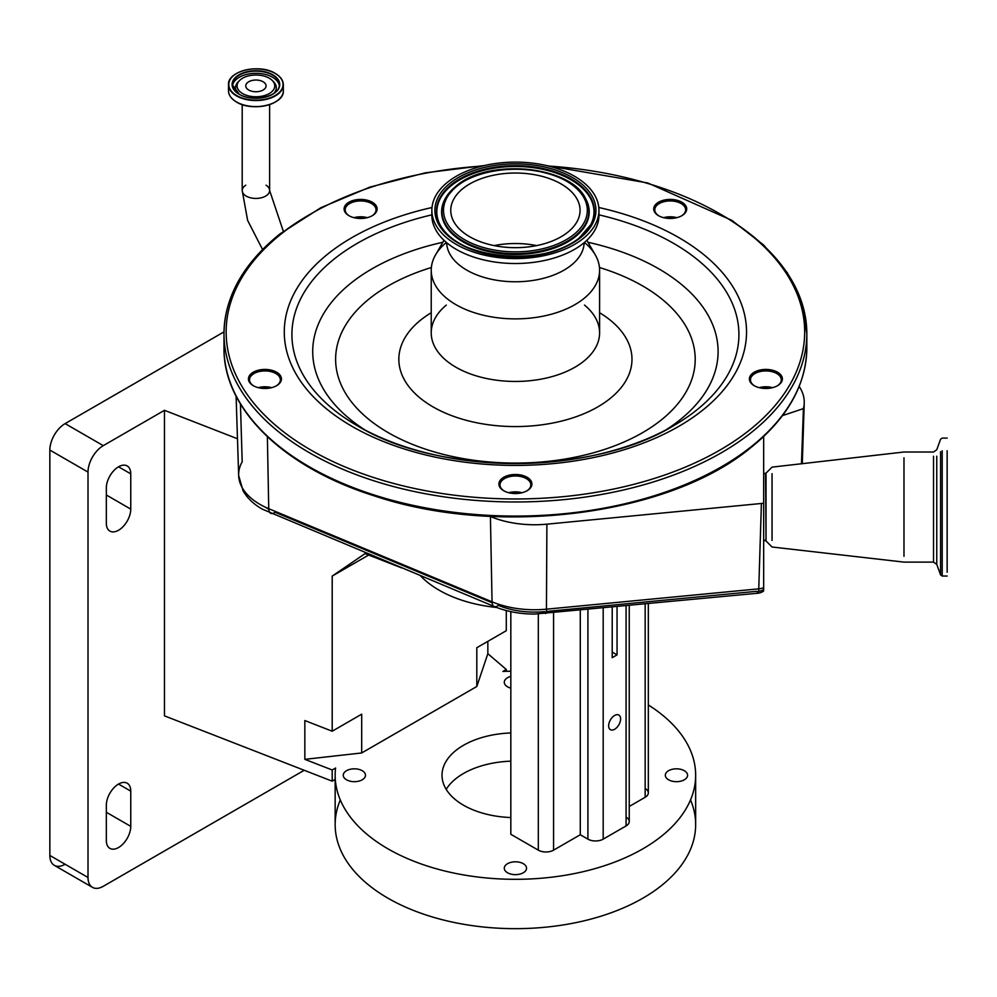 <?xml version="1.0" encoding="UTF-8"?>
<svg xmlns="http://www.w3.org/2000/svg" width="997" height="997" viewBox="0 0 997 997"><rect width="100%" height="100%" fill="white"/><g stroke="black" fill="none" stroke-linecap="round" stroke-linejoin="round"><path stroke-width="1.5" d="M567.717 232.289A64.655 37.325 180 0 1 495.434 245.848A64.655 37.325 180 0 1 450.756 210.342A64.655 37.325 180 0 1 463.107 188.408A64.655 37.325 180 0 1 535.389 174.849A64.655 37.325 180 0 1 580.067 210.342A64.655 37.325 180 0 1 567.717 232.289M447.827 181.99A83.536 48.23 180 0 1 541.221 164.468A83.536 48.23 180 0 1 598.948 210.342A83.536 48.23 180 0 1 582.996 238.694A83.536 48.23 180 0 1 489.589 256.217A83.536 48.23 180 0 1 431.863 210.342A83.536 48.23 180 0 1 447.827 181.99M598.848 212.81A83.536 48.23 180 0 1 598.948 215.277A83.536 48.23 180 0 1 582.996 243.629A83.536 48.23 180 0 1 489.589 261.152A83.536 48.23 180 0 1 431.863 215.277A83.536 48.23 180 0 1 431.975 212.81M584.155 242.682A68.756 39.693 180 0 1 571.032 265.401A68.756 39.693 180 0 1 494.674 279.92A68.756 39.693 180 0 1 446.668 242.682M584.441 242.445A84.184 48.604 180 0 1 595.284 254.908A84.184 48.604 180 0 1 599.596 270.274A84.184 48.604 180 0 1 583.519 298.838A84.184 48.604 180 0 1 489.39 316.498A84.184 48.604 180 0 1 431.227 270.274A84.184 48.604 180 0 1 435.539 254.908A84.184 48.604 180 0 1 446.382 242.445M494.151 245.598A64.655 37.325 180 0 1 536.673 245.598M779.23 384.543A16.5 9.521 180 0 1 777.548 385.689A16.5 9.521 180 0 1 754.218 385.689A16.5 9.521 180 0 1 752.536 373.352A16.5 9.521 180 0 1 775.579 371.245A16.5 9.521 180 0 1 779.23 384.543M528.759 489.614A16.5 9.521 180 0 1 527.077 490.748A16.5 9.521 180 0 1 503.747 490.748A16.5 9.521 180 0 1 502.064 478.41A16.5 9.521 180 0 1 525.107 476.304A16.5 9.521 180 0 1 528.759 489.614M278.288 384.543A16.5 9.521 180 0 1 276.605 385.689A16.5 9.521 180 0 1 253.275 385.689A16.5 9.521 180 0 1 251.593 373.352A16.5 9.521 180 0 1 274.636 371.245A16.5 9.521 180 0 1 278.288 384.543M373.962 214.554A16.5 9.521 180 0 1 372.28 215.688A16.5 9.521 180 0 1 348.938 215.688A16.5 9.521 180 0 1 347.268 203.351A16.5 9.521 180 0 1 370.311 201.244A16.5 9.521 180 0 1 373.962 214.554M683.556 214.554A16.5 9.521 180 0 1 681.873 215.688A16.5 9.521 180 0 1 658.543 215.688A16.5 9.521 180 0 1 656.861 203.351A16.5 9.521 180 0 1 679.904 201.244A16.5 9.521 180 0 1 683.556 214.554M681.113 216.125A15.416 8.898 0 0 0 682.683 215.065A15.416 8.898 0 0 0 685.637 209.831A15.416 8.898 0 0 0 674.981 201.369A15.416 8.898 0 0 0 657.733 204.597A15.416 8.898 0 0 0 654.792 209.831A15.416 8.898 0 0 0 659.304 216.125M371.52 216.125A15.416 8.898 0 0 0 373.09 215.065A15.416 8.898 0 0 0 376.031 209.831A15.416 8.898 0 0 0 365.376 201.369A15.416 8.898 0 0 0 348.14 204.597A15.416 8.898 0 0 0 345.186 209.831A15.416 8.898 0 0 0 349.71 216.125M275.845 386.126A15.416 8.898 0 0 0 277.415 385.066A15.416 8.898 0 0 0 280.356 379.832A15.416 8.898 0 0 0 269.701 371.358A15.416 8.898 0 0 0 252.465 374.598A15.416 8.898 0 0 0 249.524 379.832A15.416 8.898 0 0 0 254.036 386.126M526.316 491.185A15.416 8.898 0 0 0 527.887 490.125A15.416 8.898 0 0 0 530.828 484.891A15.416 8.898 0 0 0 520.172 476.429A15.416 8.898 0 0 0 502.937 479.657A15.416 8.898 0 0 0 499.995 484.891A15.416 8.898 0 0 0 504.507 491.185M776.788 386.126A15.416 8.898 0 0 0 778.358 385.066A15.416 8.898 0 0 0 781.299 379.832A15.416 8.898 0 0 0 770.644 371.358A15.416 8.898 0 0 0 753.408 374.598A15.416 8.898 0 0 0 750.467 379.832A15.416 8.898 0 0 0 754.978 386.126M269.24 78.202A18.843 10.88 180 0 1 272.293 80.508A18.843 10.88 180 0 1 267.346 94.541A18.843 10.88 180 0 1 242.595 93.581A18.843 10.88 180 0 1 239.554 80.508A18.843 10.88 180 0 1 269.24 78.202M263.096 90.029A10.144 5.857 180 0 1 252.029 91.3A10.144 5.857 180 0 1 245.773 85.892A10.144 5.857 180 0 1 248.739 81.754A10.144 5.857 180 0 1 259.806 80.483A10.144 5.857 180 0 1 266.062 85.892A10.144 5.857 180 0 1 263.096 90.029M310.104 467.232A289.267 167.01 180 0 0 488.929 515.898A289.267 167.01 0 0 0 720.719 467.232M240.439 403.959L242.196 461.761A72.607 41.924 0 0 0 238.657 475.482A72.607 41.924 0 0 0 268.741 508.694L492.044 601.814L490.424 516.521A75.386 43.519 0 0 0 546.892 524.173L763.665 503.261L763.665 435.951M758.655 591.233A10.793 8.799 -173.8 0 0 763.665 589.638L763.665 587.657A10.793 6.431 -178.2 0 1 758.754 588.841L761.396 503.622M763.665 587.657L763.665 503.261L763.665 540.524L765.522 540.735L765.522 539.676M763.665 539.452L763.665 540.524M782.034 415.749L803.408 408.62A75.386 43.519 0 0 0 804.23 402.962A75.386 43.519 0 0 0 800.491 388.568L799.145 386.213M801.463 463.767L803.408 408.62M420.447 575.743A107.938 62.313 0 0 0 439.091 590.174A107.938 62.313 0 0 0 496.705 607.485M224.001 331.876L65.117 423.613L103.277 445.647A21.585 12.463 120 0 0 88.01 472.092L88.01 877.485A21.585 12.463 120 0 0 92.484 887.367A21.585 12.463 120 0 0 103.277 886.296L304.21 770.282M335.154 779.467L332.2 781.174L164.468 715.858L164.468 410.315L103.277 445.647M164.468 410.315L237.473 438.755M88.01 472.092L49.85 450.058A21.585 12.463 -60 0 1 65.117 423.613M49.85 450.058L49.85 855.451L88.01 877.485L65.117 864.262A21.585 12.463 -60 0 1 54.324 865.334A21.585 12.463 -60 0 1 49.85 855.451M118.543 466.795A17.273 9.97 120 0 0 106.33 487.944L106.33 523.201A17.273 9.97 120 0 0 109.907 531.102A17.273 9.97 120 0 0 123.217 526.478A17.273 9.97 120 0 0 130.757 509.106L130.757 473.849A17.273 9.97 120 0 0 127.18 465.948A17.273 9.97 120 0 0 118.543 466.795L130.757 473.849M118.543 784.066A17.273 9.97 120 0 0 106.33 805.215L106.33 840.471A17.273 9.97 120 0 0 109.907 848.372A17.273 9.97 120 0 0 123.217 843.749A17.273 9.97 120 0 0 130.757 826.363L130.757 791.12A17.273 9.97 120 0 0 127.18 783.206A17.273 9.97 120 0 0 118.543 784.066L130.757 791.12M332.2 781.174L332.2 769.983L335.59 768.026A180.245 104.062 0 0 0 335.154 775.255A180.245 104.062 0 0 0 387.958 848.833A180.245 104.062 0 0 0 584.392 871.39A180.245 104.062 0 0 0 695.657 775.255A180.245 104.062 0 0 0 648.324 704.954M510.825 671.218A180.245 104.062 0 0 0 502.899 671.43L506.289 669.473L506.289 671.317M340.301 799.93A180.245 104.062 0 0 0 335.154 824.606A180.245 104.062 0 0 0 387.958 898.185A180.245 104.062 0 0 0 584.392 920.742A180.245 104.062 0 0 0 695.657 824.606A180.245 104.062 0 0 0 690.522 799.93M510.825 676.415A11.129 6.431 0 0 0 504.283 682.272A11.129 6.431 0 0 0 507.548 686.821A11.129 6.431 0 0 0 510.825 688.129M362.235 770.706A11.129 6.431 0 0 0 350.109 769.31A11.129 6.431 0 0 0 343.242 775.255A11.129 6.431 0 0 0 346.507 779.791A11.129 6.431 0 0 0 358.633 781.187A11.129 6.431 0 0 0 365.5 775.255A11.129 6.431 0 0 0 362.235 770.706M523.275 863.676A11.129 6.431 0 0 0 511.149 862.293A11.129 6.431 0 0 0 504.283 868.225A11.129 6.431 0 0 0 507.548 872.774A11.129 6.431 0 0 0 519.674 874.157A11.129 6.431 0 0 0 526.541 868.225A11.129 6.431 0 0 0 523.275 863.676M684.316 770.706A11.129 6.431 0 0 0 672.19 769.31A11.129 6.431 0 0 0 665.323 775.255A11.129 6.431 0 0 0 668.576 779.791A11.129 6.431 0 0 0 680.714 781.187A11.129 6.431 0 0 0 687.581 775.255A11.129 6.431 0 0 0 684.316 770.706M510.825 761.16A73.392 42.373 0 0 0 446.195 789.35M510.825 817.54A73.392 42.373 180 0 1 463.518 805.215A73.392 42.373 180 0 1 442.02 775.255A73.392 42.373 180 0 1 510.825 732.957M645.159 788.465A10.793 6.231 180 0 1 648.324 792.877A10.793 6.231 180 0 1 645.159 797.276L629.244 806.473M626.079 817.116A10.793 6.231 180 0 1 629.244 821.516A10.793 6.231 180 0 1 626.079 825.927L603.185 839.138A10.793 6.231 180 0 1 587.918 839.138L580.279 834.738L553.572 850.154A10.793 6.231 180 0 1 538.305 850.154L510.825 834.29L510.825 611.622M332.2 769.983L304.845 759.34L361.687 752.959L476.803 686.497L487.845 653.683L506.289 669.473M487.845 653.683L487.845 641.345M476.803 686.497L476.803 647.726L506.289 630.702L506.289 610.55M304.845 759.34L304.845 720.557L332.2 731.212L332.2 576.092L368.641 555.042M332.2 731.212L361.687 714.176L361.687 752.959M580.279 610.239L580.279 834.738M332.2 576.092L365.014 553.634L401.654 567.904M614.626 715.472A8.45 4.885 120 0 0 609.105 722.925A8.45 4.885 120 0 0 610.401 729.692A8.45 4.885 120 0 0 614.626 729.268A8.45 4.885 120 0 0 620.146 721.828A8.45 4.885 120 0 0 618.85 715.048A8.45 4.885 120 0 0 614.626 715.472M617.056 606.724L617.056 654.879L612.208 652.075M612.208 607.185L612.208 657.671L617.056 654.879M663.541 217.67A15.416 8.898 180 0 1 676.876 217.67M663.94 217.77A16.5 9.521 180 0 1 676.477 217.77M353.947 217.67A15.416 8.898 180 0 1 367.27 217.67M258.273 387.659A15.416 8.898 180 0 1 271.608 387.659M508.744 492.73A15.416 8.898 180 0 1 522.079 492.73M759.216 387.659A15.416 8.898 180 0 1 772.55 387.659M354.346 217.77A16.5 9.521 180 0 1 366.871 217.77M258.672 387.758A16.5 9.521 180 0 1 271.209 387.758M509.143 492.83A16.5 9.521 180 0 1 521.68 492.83M759.614 387.758A16.5 9.521 180 0 1 772.152 387.758M772.052 473.675L772.052 540.461M903.98 457.785L903.98 556.338M947.15 450.756L947.15 572.253M761.222 388.082A15.416 8.898 180 0 1 765.883 387.671A15.416 8.898 180 0 1 770.544 388.082M510.751 493.154A15.416 8.898 180 0 1 515.412 492.73A15.416 8.898 180 0 1 520.073 493.154M260.279 388.082A15.416 8.898 180 0 1 264.94 387.671A15.416 8.898 180 0 1 269.601 388.082M355.954 218.094A15.416 8.898 180 0 1 360.615 217.67A15.416 8.898 180 0 1 365.276 218.094M665.547 218.094A15.416 8.898 180 0 1 670.208 217.67A15.416 8.898 180 0 1 674.869 218.094M457.249 185.953A71.884 41.5 180 0 1 557.659 176.768A71.884 41.5 180 0 1 573.574 234.744A71.884 41.5 180 0 1 473.151 243.916A71.884 41.5 180 0 1 457.249 185.953M455.965 186.277A73.479 42.422 180 0 1 527.525 169.365A73.479 42.422 180 0 1 585.675 198.789A73.479 42.422 180 0 1 574.858 236.152A73.479 42.422 180 0 1 482.61 249.175A73.479 42.422 180 0 1 445.148 198.789A73.479 42.422 180 0 1 455.965 186.277M455.704 186.813A73.803 42.609 180 0 1 527.575 169.826A73.803 42.609 180 0 1 585.987 199.375A73.803 42.609 180 0 1 575.119 236.9A73.803 42.609 180 0 1 482.461 249.985A73.803 42.609 180 0 1 444.836 199.375A73.803 42.609 180 0 1 444.998 199.088L456.177 186.003C488.268 157.887 570.857 165.664 585.675 198.789L585.825 199.088M440.101 224.848A78.601 45.376 180 0 1 451.828 185.193A78.601 45.376 180 0 1 550.257 171.185A78.601 45.376 180 0 1 590.71 224.848M578.995 238.532A78.601 45.376 180 0 1 502.463 256.615A78.601 45.376 180 0 1 440.263 225.148M579.257 237.996A78.925 45.563 180 0 1 502.401 256.154A78.925 45.563 180 0 1 439.951 224.562A78.925 45.563 180 0 1 451.566 184.433A78.925 45.563 180 0 1 550.643 170.437A78.925 45.563 180 0 1 590.872 224.562A78.925 45.563 180 0 1 579.78 237.573M580.553 237.672A80.52 46.485 180 0 1 468.079 247.954A80.52 46.485 180 0 1 450.27 183.024A80.52 46.485 180 0 1 562.732 172.73A80.52 46.485 180 0 1 580.553 237.672M584.516 305.082A84.184 48.604 180 0 1 599.596 332.848A84.184 48.604 180 0 1 583.519 361.413A84.184 48.604 180 0 1 489.39 379.072A84.184 48.604 180 0 1 431.227 332.848A84.184 48.604 180 0 1 446.307 305.082M599.596 312.734A116.574 67.297 180 0 1 609.715 398.837A116.574 67.297 180 0 1 446.893 413.73A116.574 67.297 180 0 1 421.108 319.725A116.574 67.297 180 0 1 431.227 312.734M599.471 267.52A179.796 103.8 180 0 1 660.861 420.298A179.796 103.8 180 0 1 409.73 443.254A179.796 103.8 180 0 1 369.962 298.265A179.796 103.8 180 0 1 431.352 267.52M587.993 242.283A202.69 117.023 180 0 1 679.393 420.323A202.69 117.023 180 0 1 665.759 430.019M365.064 430.019A202.69 117.023 180 0 1 351.43 282.749A202.69 117.023 180 0 1 442.818 242.283M598.948 214.854A223.502 129.037 180 0 1 696.23 410.39A223.502 129.037 180 0 1 673.449 425.781A223.502 129.037 180 0 1 357.375 425.781A223.502 129.037 180 0 1 334.593 258.697A223.502 129.037 180 0 1 431.863 214.854M598.811 207.513A231.13 133.448 180 0 1 702.399 410.403A231.13 133.448 180 0 1 379.558 439.926A231.13 133.448 180 0 1 328.424 253.525A231.13 133.448 180 0 1 432.013 207.513M548.475 166.05A289.267 167.01 180 0 1 749.432 430.131A289.267 167.01 180 0 1 345.386 467.07A289.267 167.01 180 0 1 281.391 233.797A289.267 167.01 180 0 1 482.349 166.05M720.719 214.318A291.423 168.256 180 0 1 806.835 333.721A291.423 168.256 180 0 1 751.177 432.623A291.423 168.256 180 0 1 425.358 493.739A291.423 168.256 180 0 1 223.989 333.721A291.423 168.256 180 0 1 279.646 234.831A291.423 168.256 180 0 1 310.104 214.318M806.573 340.775A291.423 168.256 180 0 1 806.835 347.828A291.423 168.256 180 0 1 751.177 446.718A291.423 168.256 180 0 1 425.358 507.847A291.423 168.256 180 0 1 223.989 347.828A291.423 168.256 180 0 1 224.238 340.775M245.773 185.193A13.709 7.914 0 0 0 242.209 190.514A13.709 7.914 0 0 0 250.671 197.83A13.709 7.914 0 0 0 265.613 196.11A13.709 7.914 0 0 0 269.626 190.514A13.709 7.914 0 0 0 266.062 185.193M279.659 98.691A27.231 15.728 180 0 1 236.663 102.105A27.231 15.728 180 0 1 232.176 98.691M282.824 87.748A27.418 15.827 180 0 1 283.335 90.777A27.418 15.827 180 0 1 266.411 105.395A27.418 15.827 180 0 1 236.538 101.968A27.418 15.827 180 0 1 228.5 90.777A27.418 15.827 180 0 1 229.011 87.748M275.309 73.541A27.418 15.827 180 0 1 283.335 84.733A27.418 15.827 180 0 1 266.411 99.351A27.418 15.827 180 0 1 236.538 95.924A27.418 15.827 180 0 1 228.5 84.733A27.418 15.827 180 0 1 245.424 70.102A27.418 15.827 180 0 1 275.309 73.541M275.11 73.417A27.131 15.665 180 0 1 275.11 95.575A27.131 15.665 180 0 1 236.725 95.575A27.131 15.665 180 0 1 236.725 73.417A27.131 15.665 180 0 1 275.11 73.417M272.754 74.775A23.816 13.746 180 0 1 272.754 94.216A23.816 13.746 180 0 1 239.081 94.216A23.816 13.746 180 0 1 239.081 74.775A23.816 13.746 180 0 1 272.754 74.775M272.555 75.124A23.529 13.584 180 0 1 279.447 84.733A23.529 13.584 180 0 1 264.928 97.282A23.529 13.584 180 0 1 239.28 94.329A23.529 13.584 180 0 1 232.388 84.733A23.529 13.584 180 0 1 246.92 72.183A23.529 13.584 180 0 1 272.555 75.124M232.463 85.804A23.529 13.584 180 0 1 247.792 74.139A23.529 13.584 180 0 1 272.555 77.28A23.529 13.584 180 0 1 279.372 85.804M238.37 93.681A20.389 11.777 180 0 1 238.208 81.866A20.389 11.777 180 0 1 238.931 81.181M272.904 81.181A20.389 11.777 180 0 1 273.627 81.866A20.389 11.777 180 0 1 273.477 93.681M546.344 611.46L756.997 591.283A10.793 1.446 -95.5 0 0 758.019 593.215A10.793 1.446 -95.5 0 0 758.754 588.841L546.443 609.179A10.793 1.446 84.5 0 1 545.708 613.554A10.793 1.446 84.5 0 1 544.674 611.622A61.814 35.693 180 0 1 534.554 612.108A61.814 35.693 180 0 1 498.363 605.341A10.793 5.159 112.6 0 1 494.213 606.5A10.793 5.159 112.6 0 1 492.044 601.814A72.607 41.924 0 0 0 534.554 609.753A72.607 41.924 0 0 0 546.443 609.179L546.892 524.173M267.37 436.723L268.741 508.694A10.793 5.159 112.6 0 0 270.897 513.38A10.793 5.159 112.6 0 0 275.06 512.221L492.107 602.736M268.754 509.218A61.814 35.693 180 0 1 265.302 507.174M765.522 474.46L766.032 539.738M106.33 812.268L130.757 826.363M106.33 494.998L130.757 509.106M645.159 604.02L645.159 797.276M626.079 605.852L626.079 825.927M587.918 609.503L587.918 839.138M603.185 608.045L603.185 839.138M553.572 612.794L553.572 850.154M538.305 614.027L538.305 850.154M766.032 474.398L766.032 540.985L772.052 547.004L903.98 562.109L933.516 562.109L933.516 557.909M933.516 456.227L933.516 562.109L936.756 564.389L936.756 557.909M936.756 456.227L936.756 564.389L940.582 574.895L940.582 562.458M940.582 451.678L940.582 574.895L942.202 576.042L942.202 563.38M942.202 450.756L942.202 576.042L947.15 576.042M590.872 224.562L579.481 237.722C545.496 268.081 454.669 259.095 439.951 224.562M598.948 210.342L598.948 215.277M586.847 240.289L595.284 254.908M599.596 270.274L599.596 332.848M431.863 210.342L431.863 215.277M673.449 425.781C592.23 475.544 438.605 475.544 357.375 425.781M484.642 165.502L425.308 172.83L369.875 187.112L320.76 207.75L280.045 233.871C243.231 263.544 224.549 296.832 223.989 333.721L223.989 347.828C223.079 408.82 283.472 467.568 374.934 496.082C498.139 537.296 669.236 515.374 750.778 447.678C787.593 418.005 806.274 384.717 806.835 347.828L806.835 333.721L801.912 302.714L787.356 272.829L763.714 245.075L731.823 220.337L647.738 182.962L546.182 165.502M242.209 104.585L242.209 190.514L247.63 220.424L262.56 249.512M283.335 231.304L269.626 190.514L269.626 104.585M283.335 90.777C284.569 104.473 252.316 112.175 236.588 102.093C231.316 98.965 228.625 95.189 228.5 90.777L228.5 84.733C227.266 71.024 259.532 63.322 275.247 73.404C280.518 76.532 283.21 80.308 283.335 84.733L283.335 90.777M279.447 84.733C280.693 96.086 252.74 102.953 239.218 94.204L232.388 84.733M272.293 80.508L273.627 81.866M239.554 80.508L238.208 81.866M236.115 396.195L238.657 475.482L243.118 490.923C247.418 498.263 253.811 504.332 262.273 509.143L494.213 606.5C506.464 611.51 519.911 614.04 534.554 614.077L758.019 593.215A10.793 10.793 0 0 0 763.665 590.959M802.286 463.667L804.23 402.962M92.484 887.367L54.324 865.334M335.154 775.255L335.154 824.606M695.657 775.255L695.657 824.606M648.324 603.721L648.324 792.877M629.244 605.553L629.244 821.516M431.227 270.274L431.227 332.848M443.977 240.289L435.539 254.908M763.665 473.612L766.032 473.151L772.052 467.132L903.98 452.015L933.516 452.015L936.756 449.747L940.582 439.228L942.202 438.094L947.15 438.094"/></g></svg>
